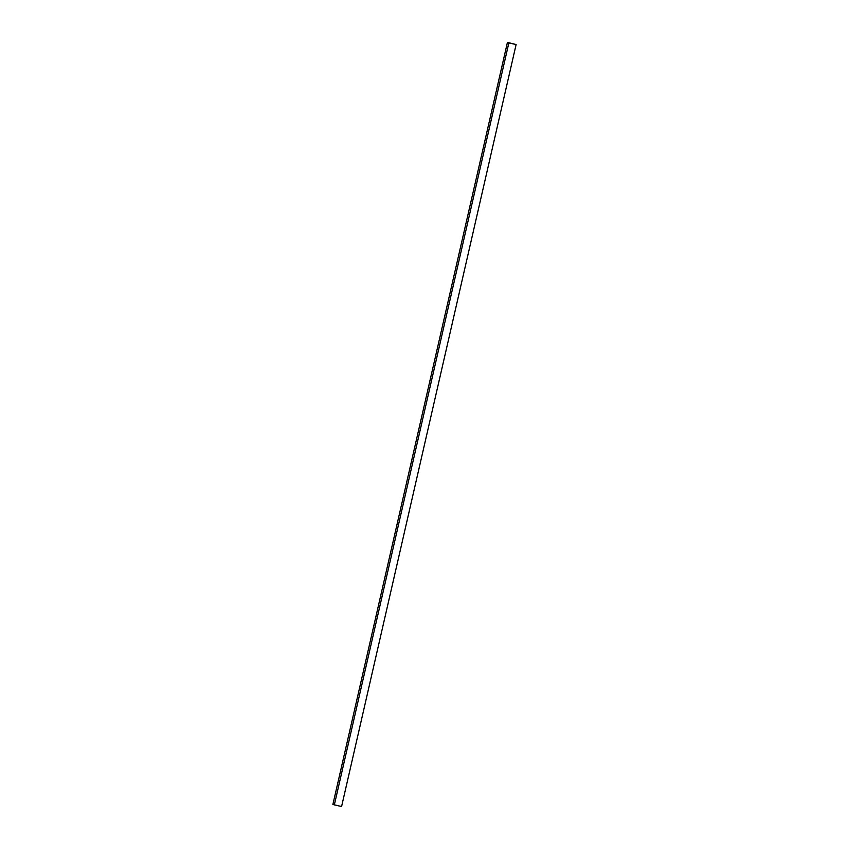 <?xml version="1.0" encoding="UTF-8"?>
<svg xmlns="http://www.w3.org/2000/svg" width="849" height="849" viewBox="0 0 849 849"><rect width="100%" height="100%" fill="white"/><g stroke="black" fill="none" stroke-linecap="round" stroke-linejoin="round"><path stroke-width="1.27" d="M509.06 42.768L507.415 42.45L332.882 804.47L341.585 806.55L516.118 44.53L509.05 42.8M507.415 42.45L508.848 42.949L334.315 804.979M508.848 42.949L516.118 44.53"/></g></svg>
